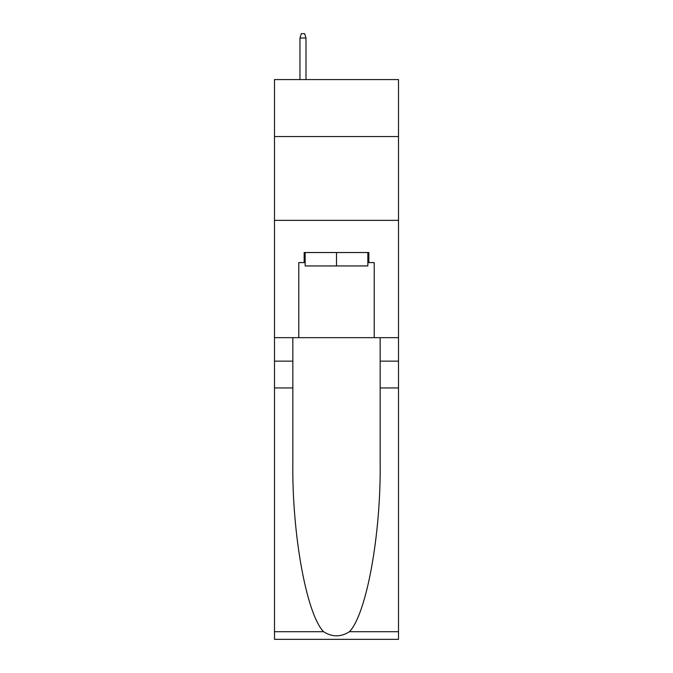 <?xml version="1.0" encoding="UTF-8"?>
<svg xmlns="http://www.w3.org/2000/svg" width="673" height="673" viewBox="0 0 673 673"><rect width="100%" height="100%" fill="white"/><g stroke="black" fill="none" stroke-linecap="round" stroke-linejoin="round"><path stroke-width="1.01" d="M398.509 136.552L398.509 79.574L274.491 79.574L274.491 136.552L398.509 136.552L398.509 337.669L374.213 337.669L374.213 262.588L368.846 262.588L368.846 252.535L304.154 252.535L304.154 262.588L305.155 262.588M274.491 387.951L292.839 387.951L292.839 462.696C291.947 534.126 306.442 613.936 323.536 631.703C332.168 637.213 340.816 637.213 349.464 631.703L398.509 631.703L398.509 639.35L274.491 639.35L274.491 136.552M367.845 252.535L367.845 265.944L305.155 265.944L305.155 252.535M336.5 252.535L336.5 265.944M349.464 631.703C366.558 613.936 381.053 534.126 380.161 462.696L380.161 337.669M380.161 387.951L398.509 387.951L398.509 337.669M292.839 337.669L292.839 387.951M398.509 631.703L398.509 387.951M274.491 337.669L298.787 337.669L298.787 262.588L304.154 262.588M274.491 220.357L398.509 220.357M298.787 337.669L374.213 337.669M367.845 262.588L368.846 262.588M305.996 79.574L305.996 38.008L299.965 38.008L299.965 79.574M299.965 38.008L301.302 33.65L304.659 33.65L305.996 38.008M380.161 361.14L398.509 361.14M292.839 361.14L274.491 361.14M274.491 631.703L323.536 631.703"/></g></svg>
